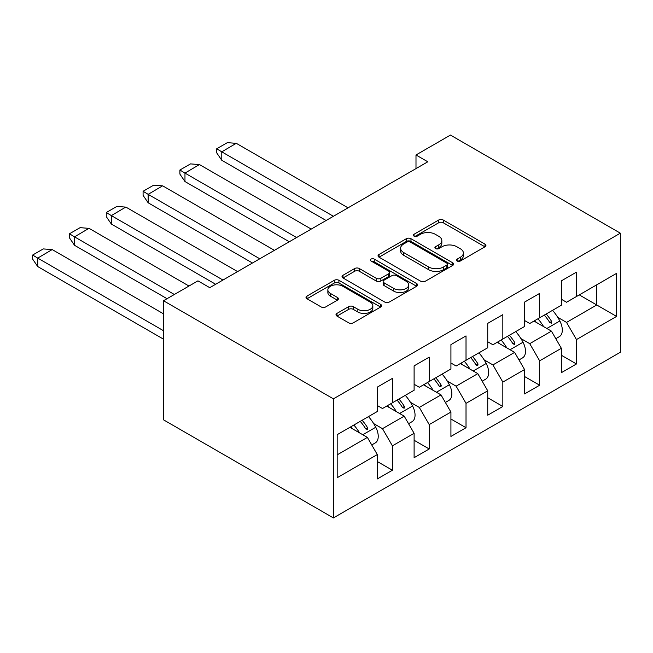 <?xml version="1.0" encoding="UTF-8"?>
<svg xmlns="http://www.w3.org/2000/svg" width="653" height="653" viewBox="0 0 653 653"><rect width="100%" height="100%" fill="white"/><g stroke="black" fill="none" stroke-linecap="round" stroke-linejoin="round"><path stroke-width="0.98" d="M457.124 261.004A2.294 1.322 0 0 0 460.365 261.004L484.975 246.801A3.273 1.894 0 0 0 485.93 245.463A3.273 1.894 0 0 0 484.975 244.124L443.281 220.053A3.273 1.894 0 0 0 438.645 220.053L414.035 234.264A2.294 1.322 0 0 0 413.365 235.194A2.294 1.322 0 0 0 414.035 236.133A2.294 1.322 0 0 0 417.283 236.133L420.467 234.296A10.481 6.048 0 0 1 435.29 234.296L438.767 236.304A10.481 6.048 0 0 1 441.836 240.582A10.481 6.048 0 0 1 438.767 244.859L435.575 246.695A2.294 1.322 0 0 0 434.906 247.634A2.294 1.322 0 0 0 435.575 248.573A2.294 1.322 0 0 0 438.824 248.573L442.008 246.728A10.481 6.048 0 0 1 456.831 246.728L460.308 248.736A10.481 6.048 0 0 1 463.377 253.013A10.481 6.048 0 0 1 460.308 257.298L457.124 259.135A2.294 1.322 0 0 0 456.447 260.074A2.294 1.322 0 0 0 457.124 261.004L457.124 259.135M336.964 313.399A3.273 1.894 0 0 0 336.001 314.73A3.273 1.894 0 0 0 336.964 316.068L348.661 322.827A3.273 1.894 0 0 0 353.297 322.827L380.626 307.041A3.273 1.894 0 0 0 381.589 305.71A3.273 1.894 0 0 0 380.626 304.371L338.931 280.3A3.273 1.894 0 0 0 334.303 280.3L306.967 296.078A3.273 1.894 0 0 0 306.012 297.417A3.273 1.894 0 0 0 306.967 298.756L321.096 306.91A3.273 1.894 0 0 0 325.733 306.91L337.43 300.16A3.273 1.894 0 0 0 338.385 298.821A3.273 1.894 0 0 0 337.43 297.482L330.418 293.434A8.767 5.061 0 0 1 327.855 289.859A8.767 5.061 0 0 1 333.267 285.181A8.767 5.061 0 0 1 342.809 286.283L370.259 302.127A8.767 5.061 0 0 1 372.83 305.71A8.767 5.061 0 0 1 367.419 310.379A8.767 5.061 0 0 1 357.868 309.285L353.297 306.641A3.273 1.894 0 0 0 348.661 306.641L336.964 313.399L336.964 316.068M620.35 233.178L450.448 135.081L415.994 154.973L427.797 161.789L209.752 287.671L197.949 280.855L163.503 300.747L333.405 398.844L620.35 233.178L620.35 352.253L333.405 517.919L333.405 398.844M420.695 281.231A3.273 1.894 0 0 0 425.332 281.231L452.66 265.453A3.273 1.894 0 0 0 453.623 264.114A3.273 1.894 0 0 0 452.66 262.775L410.966 238.704A3.273 1.894 0 0 0 406.337 238.704L379.001 254.49A3.273 1.894 0 0 0 378.046 255.829A3.273 1.894 0 0 0 379.001 257.16L420.695 281.231M371.932 261.502A2.294 1.322 0 0 1 374.259 261.829L374.259 259.102L416.647 283.573A3.273 1.894 0 0 1 417.602 284.912A3.273 1.894 0 0 1 416.647 286.251L389.31 302.029A3.273 1.894 0 0 1 384.682 302.029L342.988 277.958L342.988 275.28A3.273 1.894 0 0 0 342.025 276.619A3.273 1.894 0 0 0 342.988 277.958M342.988 275.28L354.685 268.53A3.273 1.894 0 0 1 359.313 268.53L376.226 278.292A3.273 1.894 0 0 0 380.854 278.292L388.617 273.811A3.273 1.894 0 0 0 389.58 272.472A3.273 1.894 0 0 0 388.617 271.134L371.01 260.971A2.294 1.322 0 0 1 370.341 260.041A2.294 1.322 0 0 1 371.761 258.817A2.294 1.322 0 0 1 374.259 259.102M337.177 434.678L377.295 411.512L377.295 387.123L392.396 378.405L392.396 402.795L414.108 390.257L414.108 365.876L429.209 357.15L429.209 381.54L450.921 369.01L450.921 344.621L466.022 335.903L466.022 360.285L487.734 347.755L487.734 323.366L502.834 314.648L502.834 339.038L524.547 326.5L524.547 302.11L539.647 293.393L539.647 317.782L561.36 305.245L561.36 280.855L576.46 272.138L576.46 296.527L616.571 273.362L616.571 316.419L576.46 339.576L576.46 363.966L561.36 372.683L561.36 348.302L539.647 360.831L539.647 385.221L524.547 393.939L524.547 369.549L502.834 382.087L502.834 406.476L487.734 415.194L487.734 390.804L466.022 403.342L466.022 427.723L450.921 436.449L450.921 412.059L429.209 424.597L429.209 448.978L414.108 457.696L414.108 433.314L392.396 445.844L392.396 470.233L377.295 478.951L377.295 454.57L337.177 477.727L337.177 434.678M386.731 406.068L404.199 416.149L382.487 428.678L373.663 423.585M382.487 428.678L392.396 445.844M404.199 416.149L414.108 433.314M377.295 405.521L382.487 408.517L392.396 402.795M423.544 384.813L441.012 394.894L419.299 407.423L410.476 402.338M419.299 407.423L429.209 424.597M441.012 394.894L450.921 412.059M414.108 384.266L419.299 387.262L429.209 381.54M460.357 363.558L477.816 373.638L456.112 386.176L447.289 381.083M456.112 386.176L466.022 403.342M477.816 373.638L487.734 390.804M450.921 363.011L456.112 366.007L466.022 360.285M497.17 342.303L514.629 352.383L492.925 364.921L484.102 359.827M492.925 364.921L502.834 382.087M514.629 352.383L524.547 369.549M487.734 341.756L492.925 344.76L502.834 339.038M533.983 321.047L551.442 331.136L529.738 343.666L520.914 338.572M529.738 343.666L539.647 360.831M551.442 331.136L561.36 348.302M524.547 320.509L529.738 323.504L539.647 317.782M579.293 294.895L596.752 304.975L566.551 322.411L557.727 317.317M566.551 322.411L576.46 339.576M616.571 316.419L596.752 304.975L596.752 284.814L616.571 273.362M163.503 300.747L163.503 419.822L333.405 517.919M415.994 154.973L415.994 168.596M561.36 299.254L566.551 302.249L576.46 296.527M337.177 454.839L367.386 437.396L349.918 427.315M367.386 437.396L377.295 454.57M561.36 355.248L576.46 363.966M524.547 376.503L539.647 385.221M487.734 397.75L502.834 406.476M450.921 419.006L466.022 427.723M414.108 440.261L429.209 448.978M377.295 461.516L392.396 470.233M458.039 261.331L460.308 260.025A10.481 6.048 0 0 0 463.377 255.739L463.377 253.013M441.836 240.582L441.836 243.308A10.481 6.048 0 0 1 438.767 247.585L436.498 248.891M484.934 246.826L443.281 222.779A3.273 1.894 0 0 0 438.645 222.779L414.957 236.459M452.619 265.477L410.966 241.43A3.273 1.894 0 0 0 406.337 241.43L379.05 257.184M446.872 265.053A2.294 1.322 0 0 0 447.542 264.114A2.294 1.322 0 0 0 446.872 263.183L410.272 242.051A2.294 1.322 0 0 0 407.031 242.051L403.676 243.993A10.481 6.048 0 0 0 400.599 248.271A10.481 6.048 0 0 0 403.676 252.548L428.686 266.995A10.481 6.048 0 0 0 443.509 266.995L446.872 265.053L446.872 267.779A2.294 1.322 0 0 0 447.542 266.84L447.542 264.114M400.599 248.271L400.599 250.997A10.481 6.048 0 0 0 403.676 255.274L403.676 252.548M446.872 267.779L443.509 269.713A10.481 6.048 0 0 1 428.686 269.713L403.676 255.274M343.029 277.982L354.685 271.256L354.685 268.53M389.58 272.472L389.58 275.199A3.273 1.894 0 0 1 388.617 276.537L380.854 281.019A3.273 1.894 0 0 1 376.226 281.019L359.313 271.256A3.273 1.894 0 0 0 354.685 271.256M374.259 261.829L416.598 286.275M393.767 288.422A8.767 5.061 0 0 0 403.317 289.516A8.767 5.061 0 0 0 408.729 284.847A8.767 5.061 0 0 0 406.166 281.263L396.493 275.68A3.273 1.894 0 0 0 391.857 275.68L384.103 280.161A3.273 1.894 0 0 0 383.14 281.5A3.273 1.894 0 0 0 384.103 282.839L393.767 288.422L393.767 291.148A8.767 5.061 0 0 0 403.317 292.242A8.767 5.061 0 0 0 408.729 287.573L408.729 284.847M383.14 281.5L383.14 284.226A3.273 1.894 0 0 0 384.103 285.565L384.103 282.839M393.767 291.148L384.103 285.565M372.83 305.71L372.83 308.428A8.767 5.061 0 0 1 367.419 313.105A8.767 5.061 0 0 1 357.868 312.012L353.297 309.367A3.273 1.894 0 0 0 348.661 309.367L337.005 316.093M327.855 289.859L327.855 292.585A8.767 5.061 0 0 0 330.418 296.16L330.418 293.434M337.381 300.184L330.418 296.16M380.585 307.065L338.931 283.027A3.273 1.894 0 0 0 334.303 283.027L307.008 298.78M333.397 216.282L221.783 151.839L236.255 143.301L348.033 207.834M236.255 143.35L227.334 142.648L216.714 148.778L221.783 151.839L221.783 160.287L326.084 220.502M544.292 315.097A32.372 18.692 60 0 1 549.761 322.574L551.393 323.178L551.654 321.48A32.372 18.692 60 0 0 546.177 314.011M537.917 318.778A32.372 18.692 60 0 1 543.614 326.606M552.552 310.33A32.372 18.692 60 0 1 559.825 320.982A14.35 8.285 60 0 1 559.327 336.654L555.809 338.687M536.301 322.386A26.365 15.223 -120 0 0 534.701 320.639M216.714 148.778L216.714 152.859L221.783 160.287M296.593 237.537L184.97 173.094L199.443 164.556L311.22 229.089M199.443 164.605L190.521 163.895L179.901 170.025L184.97 173.094L184.97 181.542L289.271 241.757M507.479 336.352A32.372 18.692 60 0 1 512.956 343.821L514.58 344.425L514.842 342.735A32.372 18.692 60 0 0 509.364 335.258M501.104 340.033A32.372 18.692 60 0 1 506.801 347.861M515.739 331.585A32.372 18.692 60 0 1 523.012 342.237A14.35 8.285 60 0 1 522.514 357.909L518.996 359.942M499.488 343.641A26.365 15.223 -120 0 0 497.888 341.886M179.901 170.025L179.901 174.114L184.97 181.542M259.78 258.792L148.158 194.349L162.63 185.811L274.407 250.344M162.63 185.86L153.708 185.15L143.089 191.28L148.158 194.349L148.158 202.797L252.458 263.012M470.666 357.607A32.372 18.692 60 0 1 476.143 365.076L477.767 365.68L478.029 363.99A32.372 18.692 60 0 0 472.552 356.514M464.299 361.28A32.372 18.692 60 0 1 469.989 369.116M478.927 352.84A32.372 18.692 60 0 1 486.199 363.492A14.35 8.285 60 0 1 485.701 379.156L482.183 381.197M462.675 364.896A26.365 15.223 -120 0 0 461.075 363.141M143.089 191.28L143.089 195.369L148.158 202.797M222.967 280.039L111.345 215.604L125.817 207.058L237.594 271.599M125.817 207.115L116.895 206.405L106.276 212.535L111.345 215.604L111.345 224.044L215.645 284.267M433.853 378.862A32.372 18.692 60 0 1 439.33 386.331L440.955 386.935L441.216 385.237A32.372 18.692 60 0 0 435.739 377.769M427.486 382.536A32.372 18.692 60 0 1 433.176 390.372M442.114 374.087A32.372 18.692 60 0 1 449.386 384.748A14.35 8.285 60 0 1 448.889 400.411L445.37 402.444M425.862 386.152A26.365 15.223 -120 0 0 424.262 384.397M106.276 212.535L106.276 216.625L111.345 224.044M174.351 294.487L74.532 236.851L89.004 228.313L188.986 286.038M89.004 228.362L80.082 227.66L69.463 233.79L74.532 236.851L74.532 245.299L167.037 298.707M397.04 400.109A32.372 18.692 60 0 1 402.517 407.586L404.142 408.19L404.403 406.493A32.372 18.692 60 0 0 398.934 399.024M390.674 403.791A32.372 18.692 60 0 1 396.363 411.627M405.301 395.343A32.372 18.692 60 0 1 412.574 406.003A14.35 8.285 60 0 1 412.076 421.667L408.558 423.699M389.049 407.407A26.365 15.223 -120 0 0 387.449 405.652M69.463 233.79L69.463 237.88L74.532 245.299M163.503 330.72L37.727 258.106L52.191 249.568L163.503 313.832M52.191 249.617L43.269 248.915L32.65 255.045L37.727 258.106L37.727 266.555L163.503 339.168M360.227 421.365A32.372 18.692 60 0 1 365.704 428.841L367.329 429.437L367.59 427.748A32.372 18.692 60 0 0 362.121 420.279M353.861 425.046A32.372 18.692 60 0 1 359.55 432.874M368.488 416.598A32.372 18.692 60 0 1 375.761 427.25A14.35 8.285 60 0 1 375.263 442.922L371.745 444.954M352.236 428.654A26.365 15.223 -120 0 0 350.637 426.907M32.65 255.045L32.65 259.127L37.727 266.555M460.308 260.025L460.308 257.298M435.575 248.573L435.575 246.695M438.767 247.585L438.767 244.859M414.035 236.133L414.035 234.264M438.645 222.779L438.645 220.053M443.281 222.779L443.281 220.053M484.975 246.801L484.975 244.124M379.001 257.16L379.001 254.49M406.337 241.43L406.337 238.704M410.966 241.43L410.966 238.704M452.66 265.453L452.66 262.775M428.686 269.713L428.686 266.995M443.509 269.713L443.509 266.995M359.313 271.256L359.313 268.53M376.226 281.019L376.226 278.292M380.854 281.019L380.854 278.292M388.617 276.537L388.617 273.811M416.647 286.251L416.647 283.573M348.661 309.367L348.661 306.641M353.297 309.367L353.297 306.641M357.868 312.012L357.868 309.285M337.43 300.16L337.43 297.482M306.967 298.756L306.967 296.078M334.303 283.027L334.303 280.3M338.931 283.027L338.931 280.3M380.626 307.041L380.626 304.371M549.761 322.574L551.654 321.48M559.825 320.982L546.847 328.475M512.956 343.821L514.842 342.735M523.012 342.237L510.034 349.73M476.143 365.076L478.029 363.99M486.199 363.492L473.221 370.986M439.33 386.331L441.216 385.237M449.386 384.748L436.408 392.241M402.517 407.586L404.403 406.493M412.574 406.003L399.595 413.488M365.704 428.841L367.59 427.748M375.761 427.25L362.782 434.743"/></g></svg>
